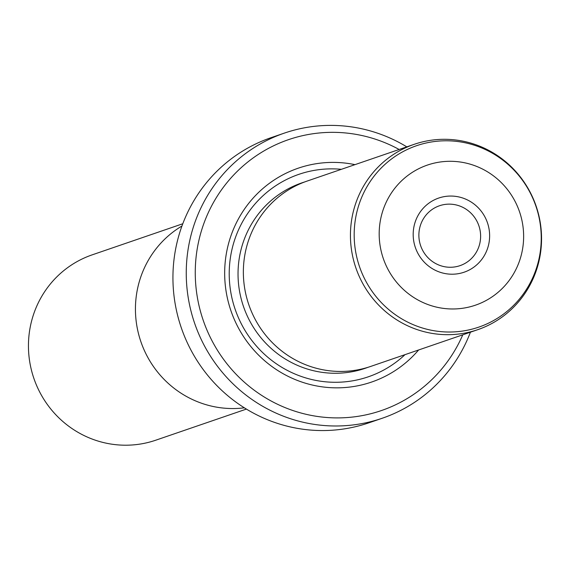 <?xml version="1.0" encoding="UTF-8"?>
<svg xmlns="http://www.w3.org/2000/svg" width="570" height="570" viewBox="0 0 570 570"><rect width="100%" height="100%" fill="white"/><g stroke="black" fill="none" stroke-linecap="round" stroke-linejoin="round"><path stroke-width="0.85" d="M246.404 409.089L155.81 440.183A97.976 95.268 -108.9 0 1 28.5 349.146A97.976 95.268 -108.9 0 1 92.198 254.847L182.785 223.754M244.352 407.821A98.069 95.361 -108.9 0 1 135.489 312.396A98.069 95.361 -108.9 0 1 181.951 226.012M489.609 234.484A39.188 38.105 -108.9 0 1 452.708 274.206A39.188 38.105 -108.9 0 1 413.207 235.788A39.188 38.105 -108.9 0 1 450.115 196.059A39.188 38.105 -108.9 0 1 489.609 234.484M418.893 236.229A31.656 30.78 71.1 0 0 460.026 265.641A31.656 30.78 71.1 0 0 480.603 235.175A31.656 30.78 71.1 0 0 439.47 205.763A31.656 30.78 71.1 0 0 418.893 236.229M414.191 144.324L307.109 181.075A97.976 95.268 71.1 0 0 243.411 275.381A97.976 95.268 71.1 0 0 370.728 366.417L477.803 329.66A97.976 95.268 71.1 0 0 541.5 235.36A97.976 95.268 71.1 0 0 414.191 144.324A97.976 95.268 71.1 0 0 350.493 238.623A97.976 95.268 71.1 0 0 477.803 329.66M354.982 164.645A113.052 109.925 71.1 0 0 224.73 276.999A113.052 109.925 71.1 0 0 298.402 380.824A113.052 109.925 71.1 0 0 418.601 349.98M341.38 169.311A107.025 104.061 71.1 0 0 229.275 277.355A107.025 104.061 71.1 0 0 293.742 373.485A107.025 104.061 71.1 0 0 404.999 354.654M284.323 133.124L271.007 137.691A150.737 146.568 71.1 0 0 173.016 282.77A150.737 146.568 71.1 0 0 368.883 422.826L382.199 418.259A150.737 146.568 -108.9 0 1 186.333 278.203A150.737 146.568 -108.9 0 1 284.323 133.124A150.737 146.568 -108.9 0 1 406.802 146.861M399.157 149.483A143.198 139.244 71.1 0 0 195.339 277.505A143.198 139.244 71.1 0 0 308.527 414.846A143.198 139.244 71.1 0 0 462.776 334.818M470.421 332.196A150.737 146.568 -108.9 0 1 382.199 418.259M354.234 238.004A95.895 93.245 -108.9 0 1 444.536 140.797A95.895 93.245 -108.9 0 1 541.187 234.804A95.895 93.245 -108.9 0 1 450.884 332.011A95.895 93.245 -108.9 0 1 354.234 238.004M523.595 233.899A74.057 72.012 71.1 0 0 448.961 161.303A74.057 72.012 71.1 0 0 379.221 236.365A74.057 72.012 71.1 0 0 453.863 308.969A74.057 72.012 71.1 0 0 523.595 233.899M304.458 182.029A97.976 95.268 71.1 0 0 238.089 277.205A97.976 95.268 71.1 0 0 368.049 367.287"/></g></svg>
